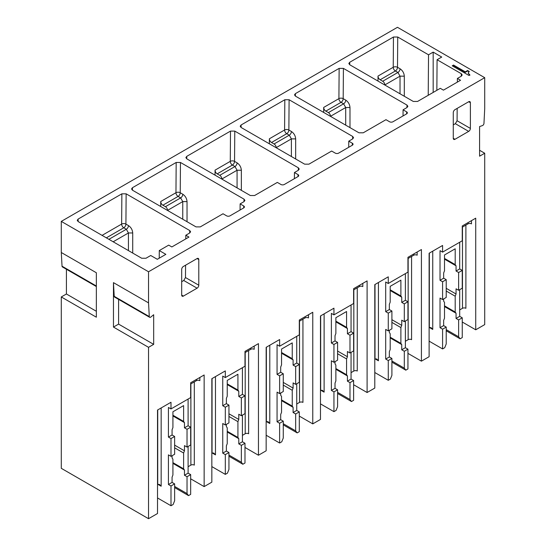 <?xml version="1.0" encoding="UTF-8"?>
<svg xmlns="http://www.w3.org/2000/svg" width="546" height="546" viewBox="0 0 546 546"><rect width="100%" height="100%" fill="white"/><g stroke="black" fill="none" stroke-linecap="round" stroke-linejoin="round"><path stroke-width="0.82" d="M484.712 77.675L397.461 27.3L61.288 221.389L148.539 271.765L148.539 302.88L149.283 316.571A1.815 1.051 -60 0 0 149.659 317.308A1.815 1.051 -60 0 0 150.826 317.042L153.672 314.728L153.672 344.362L148.539 347.324L148.539 518.7L157.521 513.513L157.521 410.046L170.994 402.272L170.994 408.934L190.67 397.577L190.67 382.76L204.143 374.986L204.143 486.602L211.841 482.152L211.841 378.685L225.314 370.911L225.314 377.579L244.983 366.216L244.983 351.399L258.456 343.625L258.456 455.241L266.155 450.791L266.155 347.324L279.627 339.551L279.627 346.219L299.304 334.855L299.304 320.038L312.776 312.264L312.776 423.88L320.475 419.43L320.475 315.963L333.947 308.19L333.947 314.858L353.624 303.494L353.624 288.677L367.096 280.903L367.096 392.519L374.795 388.07L374.795 284.609L388.267 276.829L388.267 283.497L407.944 272.133L407.944 257.323L421.416 249.542L421.416 361.159L429.115 356.709L429.115 253.248L442.588 245.468L442.588 252.136L462.257 240.772L462.257 225.962L475.73 218.182L475.73 329.798L484.712 324.611L484.712 153.235L479.579 156.197L479.579 126.57L482.432 125.594A1.815 1.051 -60 0 0 483.968 123.341L484.712 108.791L484.712 77.675L148.539 271.765M78.126 219.076L121.867 193.823L126.14 193.823L189.715 230.528L190.602 231.777L189.715 232.992L185.804 235.251L188.957 237.066L171.847 246.949L168.7 245.127L159.289 250.559L165.861 254.354L157.303 259.295L150.737 255.501L145.973 258.251L141.694 258.251L78.126 221.546L77.239 220.318L78.126 219.076L78.139 221.56M289.1 99.741L284.821 99.741L241.079 124.993L240.192 126.235L241.079 127.464L304.648 164.169L308.927 164.169L331.654 151.044L335.23 153.112A2.416 1.399 0 0 0 338.65 153.112L352.341 145.209A2.416 1.399 0 0 0 353.05 144.226A2.416 1.399 0 0 0 352.341 143.236L348.764 141.168L352.668 138.916L353.555 137.694L352.668 136.445L289.1 99.741L288.868 130.023A3.023 1.747 -60 0 1 286.732 133.702A3.023 1.747 60 0 1 284.589 129.996A3.023 1.734 -179.6 0 1 288.868 130.023L291.428 131.497A3.023 1.747 -60 0 1 289.291 135.183L286.732 133.702L271.505 142.492L274.065 143.973A3.023 1.747 -120 0 1 276.201 147.652L291.393 138.882L295.666 138.882C295.42 135.736 294.007 133.279 291.428 131.497M343.414 68.38L339.141 68.38L295.4 93.632L294.512 94.874L295.4 96.103L358.968 132.808L363.247 132.808L385.974 119.683L389.551 121.751A2.416 1.399 0 0 0 392.97 121.751L406.661 113.848A2.416 1.399 0 0 0 407.364 112.865A2.416 1.399 0 0 0 406.661 111.875L403.078 109.807L406.988 107.555L407.876 106.334L406.988 105.085L343.414 68.38L343.188 98.662A3.023 1.747 -60 0 1 341.052 102.341A3.023 1.747 60 0 1 338.909 98.642A3.023 1.734 -179.6 0 1 343.188 98.662L345.748 100.136A3.023 1.747 -60 0 1 343.611 103.822L341.052 102.341L325.819 111.131L328.378 112.612A3.023 1.747 -120 0 1 330.521 116.291L345.707 107.521L349.986 107.521C349.74 104.375 348.328 101.918 345.748 100.136M180.46 162.462L176.181 162.462L132.439 187.715L131.559 188.957L132.439 190.185L196.014 226.89L200.293 226.89L223.014 213.766L226.597 215.834A2.416 1.399 0 0 0 230.016 215.834L243.7 207.93A2.416 1.399 0 0 0 244.41 206.941A2.416 1.399 0 0 0 243.7 205.958L240.124 203.89L244.035 201.638L244.915 200.416L244.035 199.167L180.46 162.462L180.235 192.745A3.023 1.747 -60 0 1 178.092 196.424A3.023 1.747 60 0 1 175.955 192.718A3.023 1.734 -179.6 0 1 180.235 192.745L182.794 194.219A3.023 1.747 -60 0 1 180.651 197.905L178.092 196.424L162.865 205.214L165.424 206.695A3.023 1.747 -120 0 1 167.561 210.374L182.753 201.604L187.032 201.604C186.78 198.457 185.367 196 182.794 194.219M234.78 131.101L230.501 131.101L186.759 156.354L185.872 157.596L186.759 158.825L250.334 195.529L254.607 195.529L277.334 182.405L280.91 184.473A2.416 1.399 0 0 0 284.336 184.473L298.02 176.57A2.416 1.399 0 0 0 298.73 175.58A2.416 1.399 0 0 0 298.02 174.597L294.444 172.529L298.348 170.277L299.235 169.055L298.348 167.806L234.78 131.101L234.548 161.384A3.023 1.747 -60 0 1 232.412 165.063A3.023 1.747 60 0 1 230.275 161.357A3.023 1.734 -179.6 0 1 234.548 161.384L237.107 162.858A3.023 1.747 -60 0 1 234.971 166.544L232.412 165.063L217.185 173.853L219.745 175.334A3.023 1.747 -120 0 1 221.881 179.013L237.073 170.243L241.352 170.243C241.1 167.096 239.687 164.639 237.107 162.858M428.221 95.291L428.528 54.798L397.734 37.019L393.454 37.019L349.713 62.271L348.833 63.513L349.713 64.742L413.288 101.447L417.567 101.447L440.288 88.329L443.441 90.145L460.551 80.269L457.398 78.447L461.309 76.194L462.189 74.973L461.309 73.724L437.08 59.739L441.728 57.057L433.176 52.116L433.176 92.431M428.528 54.798L433.176 52.116M468.864 75.409L452.231 65.807L453.535 65.056L465.288 71.84L467.594 70.509L469.28 71.478L468.181 73.028L469.84 74.843L468.864 75.409M468.181 73.212L469.84 75.341M148.539 518.7L61.288 468.325L61.288 296.949L66.421 293.987L66.421 269.253M61.288 221.389L61.288 252.505L62.032 266.195A1.815 1.051 120 0 0 62.408 266.939L96.355 286.541M455.35 123.689L457.077 120.734L470.386 128.419A2.416 1.399 -60 0 1 468.673 131.381L455.35 123.689L453.276 124.891M454.989 139.285A2.416 1.399 -60 0 1 453.781 139.407A2.416 1.399 -60 0 1 453.276 138.295L454.989 139.285L468.673 131.381M470.386 128.419L470.386 102.737A2.416 1.399 -60 0 0 469.888 101.631A2.416 1.399 -60 0 0 468.673 101.747L454.989 109.65A2.416 1.399 -60 0 0 453.276 112.612L453.276 138.295M183.756 280.494L185.483 277.539L198.792 285.224L198.792 259.541A2.416 1.399 -60 0 0 198.294 258.435A2.416 1.399 -60 0 0 197.086 258.551L183.395 266.455A2.416 1.399 -60 0 0 181.688 269.417L181.688 295.099L183.395 296.089L197.086 288.186L183.756 280.494L181.688 281.688M198.792 285.224A2.416 1.399 -60 0 1 197.086 288.186M183.395 296.089A2.416 1.399 -60 0 1 182.187 296.205A2.416 1.399 -60 0 1 181.688 295.099M479.579 150.273L484.712 153.235M452.661 66.052L453.535 65.547L465.288 72.331L465.288 71.84M465.288 72.331L467.594 71L467.594 70.509M467.594 71L468.884 71.744M453.535 65.547L453.535 65.056M457.371 82.105L457.398 78.447M457.077 120.734L457.173 108.395M384.841 85.019L384.834 84.937A3.023 1.747 -120 0 0 382.698 81.252L380.139 79.771A3.023 1.747 -120 0 1 378.003 76.071L378.003 81.074M436.855 90.308L437.08 59.739M462.257 270.406L458.626 272.509L458.626 290.288L462.257 288.186L462.257 270.406L459.691 268.925L459.691 242.26M446.218 330.787L460.121 338.807L462.257 337.571L462.257 317.82L459.691 316.339L459.691 289.667M462.257 322.017L475.73 329.798M407.944 353.378L421.416 361.159M429.115 341.154L442.588 348.935L442.588 329.177L440.021 327.696L440.021 298.061L442.588 299.549L442.588 281.77L440.021 280.282L440.021 250.655L442.588 252.136M462.257 317.82L458.626 319.922L458.626 336.793L446.218 329.634M460.121 338.807L458.626 336.793M459.691 316.339L456.06 318.434L456.06 313.233L455.2 312.019L455.2 296.212L456.06 294.007L456.06 288.807L458.626 290.288M458.626 319.922L456.06 318.434M459.691 268.925L456.06 271.028L456.06 265.82L455.2 264.605L455.2 248.799L444.512 254.975L444.512 270.775L443.652 272.986L443.652 278.187L440.021 280.282M458.626 272.509L456.06 271.028M471.457 220.652L471.457 223.86A2.416 1.399 0 0 0 468.031 223.86L462.257 227.197M459.691 309.916L462.476 308.313A2.416 1.399 180 0 1 465.895 308.313L465.895 225.095M432.746 251.146L432.746 329.429L431.04 327.62L429.115 327.573M442.588 299.549L446.218 297.447L446.218 279.668L442.588 281.77M442.588 329.177L446.218 327.081L443.652 325.6L443.652 320.393L444.512 318.188L444.512 302.388L443.652 301.167L443.652 298.928M443.652 325.6L440.021 327.696M446.218 327.081L446.218 343.953L444.724 347.7L442.588 348.935M446.218 279.668L443.652 278.187M444.512 306.565L456.06 313.233M446.218 288.329L456.06 294.007M444.512 259.152L456.06 265.82M446.218 291.025L455.2 296.212M444.512 305.842L455.2 312.019M444.512 258.429L455.2 264.605M61.288 252.505L96.355 272.754L96.355 317.199L61.288 296.949M149.659 317.308L114.585 297.065A1.815 1.051 120 0 1 114.216 296.321L113.466 282.63L113.466 327.074L148.539 347.324M113.466 282.63L148.539 302.88M159.234 258.183L159.289 250.559M185.776 238.902L185.804 235.251M185.483 277.539L185.579 265.192M157.521 497.959L170.994 505.739L170.994 485.981L168.427 484.5L168.427 454.866L170.994 456.347L170.994 438.568L168.427 437.087L168.427 407.452L170.994 408.934M190.67 427.211L187.032 429.306L187.032 447.092L190.67 444.99L190.67 427.211L188.104 425.73L188.104 399.058M174.631 487.585L188.527 495.611L190.67 494.376L190.67 474.624L188.104 473.143L188.104 446.471M190.67 478.822L204.143 486.602M66.421 293.987L96.355 311.275M113.466 327.074L118.598 324.112L153.672 344.362M118.598 324.112L118.598 299.379M161.152 407.951L161.152 486.227L159.446 484.418L157.521 484.377M170.994 456.347L174.631 454.252L174.631 436.472L170.994 438.568M170.994 485.981L174.631 483.879L172.065 482.398L172.065 477.197L172.918 474.993L172.918 459.186L172.065 457.971L172.065 455.733M172.065 482.398L168.427 484.5M174.631 483.879L174.631 500.757L173.13 504.504L170.994 505.739M174.631 436.472L172.065 434.991L172.065 429.784L172.918 427.579L172.918 411.78L183.613 405.603L183.613 421.41L184.466 422.624L184.466 427.825L188.104 425.73M172.065 434.991L168.427 437.087M190.67 474.624L187.032 476.719L187.032 493.598L174.631 486.431M188.527 495.611L187.032 493.598M188.104 473.143L184.466 475.238L184.466 470.038L183.613 468.816L183.613 453.016L184.466 450.812L184.466 445.604L187.032 447.092M187.032 476.719L184.466 475.238M187.032 429.306L184.466 427.825M199.863 377.45L199.863 380.664A2.416 1.399 0 0 0 196.444 380.664L190.67 383.995M188.104 466.721L190.882 465.117A2.416 1.399 180 0 1 194.301 465.117L194.301 381.9M172.918 415.233L183.613 421.41M172.918 415.956L184.466 422.624M174.631 445.133L184.466 450.812M172.918 463.37L184.466 470.038M174.631 447.829L183.613 453.016M172.918 462.646L183.613 468.816M403.037 115.943L403.078 109.807M325.819 111.131A3.023 1.747 -120 0 1 323.682 107.432L323.682 112.435M407.944 301.767L404.306 303.869L404.306 321.649L407.944 319.546L407.944 301.767L405.378 300.286L405.378 273.621M391.905 362.141L405.801 370.168L407.944 368.932L407.944 349.181L405.378 347.7L405.378 321.028M353.624 384.739L367.096 392.519M374.795 372.515L388.267 380.296L388.267 360.537L385.701 359.056L385.701 329.422L388.267 330.91L388.267 313.124L385.701 311.643L385.701 282.016L388.267 283.497M405.378 300.286L401.74 302.388L401.74 297.181L400.887 295.966L400.887 280.159L390.192 286.336L390.192 302.136L389.339 304.34L389.339 309.548L385.701 311.643M404.306 303.869L401.74 302.388M417.137 252.013L417.137 255.221A2.416 1.399 0 0 0 413.718 255.221L407.944 258.551M407.944 349.181L404.306 351.276L404.306 368.154L391.905 360.995M405.801 370.168L404.306 368.154M405.378 347.7L401.74 349.795L401.74 344.594L400.887 343.379L400.887 327.573L401.74 325.368L401.74 320.168L404.306 321.649M404.306 351.276L401.74 349.795M405.378 341.277L408.155 339.673A2.416 1.399 180 0 1 411.575 339.673L411.575 256.456M378.426 282.507L378.426 360.783L376.72 358.975L374.795 358.934M388.267 330.91L391.905 328.808L391.905 311.029L388.267 313.124M388.267 360.537L391.905 358.442L389.339 356.961L385.701 359.056M389.339 356.961L389.339 351.754L390.192 349.549L390.192 333.749L389.339 332.528L389.339 330.289M391.905 358.442L391.905 375.314L390.404 379.06L388.267 380.296M391.905 311.029L389.339 309.548M391.905 319.69L401.74 325.368M390.192 290.513L401.74 297.181M390.192 289.79L400.887 295.966M390.192 337.926L401.74 344.594M391.905 322.386L400.887 327.573M390.192 337.203L400.887 343.379M348.717 147.304L348.764 141.168M271.505 142.492A3.023 1.747 -120 0 1 269.362 138.793L269.362 143.796M353.624 333.128L349.986 335.23L349.986 353.009L353.624 350.907L353.624 333.128L351.058 331.647L351.058 304.975M337.585 393.502L351.481 401.528L353.624 400.293L353.624 380.542L351.058 379.06L351.058 352.388M299.304 416.1L312.776 423.88M320.475 403.876L333.947 411.657L333.947 391.898L331.381 390.417L331.381 360.783L333.947 362.264L333.947 344.485L331.381 343.004L331.381 313.377L333.947 314.858M351.058 331.647L347.42 333.749L347.42 328.542L346.567 327.327L346.567 311.52L335.872 317.697L335.872 333.497L335.019 335.701L335.019 340.909L331.381 343.004M349.986 335.23L347.42 333.749M362.817 283.374L362.817 286.582A2.416 1.399 0 0 0 359.398 286.582L353.624 289.912M353.624 380.542L349.986 382.637L349.986 399.515L337.585 392.356M351.481 401.528L349.986 399.515M351.058 379.06L347.42 381.156L347.42 375.955L346.567 374.74L346.567 358.934L347.42 356.729L347.42 351.528L349.986 353.009M349.986 382.637L347.42 381.156M351.058 372.638L353.835 371.034A2.416 1.399 180 0 1 357.255 371.034L357.255 287.817M324.112 313.868L324.112 392.144L322.399 390.335L320.475 390.294M333.947 362.264L337.585 360.169L337.585 342.39L333.947 344.485M333.947 391.898L337.585 389.803L335.019 388.322L331.381 390.417M335.019 388.322L335.019 383.115L335.872 380.91L335.872 365.11L335.019 363.889L335.019 361.65M337.585 389.803L337.585 406.674L336.083 410.421L333.947 411.657M337.585 342.39L335.019 340.909M337.585 351.051L347.42 356.729M335.872 321.874L347.42 328.542M335.872 321.15L346.567 327.327M335.872 369.287L347.42 375.955M337.585 353.747L346.567 358.934M335.872 368.564L346.567 374.74M294.396 178.665L294.444 172.529M217.185 173.853A3.023 1.747 -120 0 1 215.049 170.154L215.049 175.157M299.304 364.489L295.666 366.591L295.666 384.37L299.304 382.268L299.304 364.489L296.737 363.008L296.737 336.336M283.265 424.863L297.167 432.889L299.304 431.654L299.304 411.902L296.737 410.421L296.737 383.749M244.983 447.461L258.456 455.241M266.155 435.237L279.627 443.018L279.627 423.259L277.061 421.778L277.061 392.144L279.627 393.625L279.627 375.846L277.061 374.365L277.061 344.738L279.627 346.219M296.737 363.008L293.1 365.103L293.1 359.903L292.246 358.688L292.246 342.881L281.552 349.058L281.552 364.858L280.699 367.062L280.699 372.27L277.061 374.365M295.666 366.591L293.1 365.103M308.497 314.735L308.497 317.943A2.416 1.399 0 0 0 305.077 317.943L299.304 321.273M299.304 411.902L295.666 413.998L295.666 430.876L283.265 423.716M297.167 432.889L295.666 430.876M296.737 410.421L293.1 412.517L293.1 407.316L292.246 406.101L292.246 390.294L293.1 388.09L293.1 382.889L295.666 384.37M295.666 413.998L293.1 412.517M296.737 403.999L299.515 402.395A2.416 1.399 180 0 1 302.941 402.395L302.941 319.178M269.792 345.229L269.792 423.505L268.079 421.696L266.155 421.655M279.627 393.625L283.265 391.53L283.265 373.751L279.627 375.846M279.627 423.259L283.265 421.164L280.699 419.683L277.061 421.778M280.699 419.683L280.699 414.475L281.552 412.271L281.552 396.464L280.699 395.249L280.699 393.011M283.265 421.164L283.265 438.035L281.77 441.782L279.627 443.018M283.265 373.751L280.699 372.27M283.265 382.412L293.1 388.09M281.552 353.235L293.1 359.903M281.552 352.511L292.246 358.688M281.552 400.648L293.1 407.316M283.265 385.107L292.246 390.294M281.552 399.925L292.246 406.101M240.076 210.026L240.124 203.89M162.865 205.214A3.023 1.747 -120 0 1 160.729 201.515L160.729 206.518M244.983 395.85L241.352 397.952L241.352 415.731L244.983 413.629L244.983 395.85L242.417 394.369L242.417 367.697M228.945 456.224L242.847 464.25L244.983 463.015L244.983 443.263L242.417 441.782L242.417 415.11M211.841 466.598L225.314 474.378L225.314 454.62L222.748 453.139L222.748 423.505L225.314 424.986L225.314 407.207L222.748 405.726L222.748 376.092L225.314 377.579M242.417 394.369L238.786 396.464L238.786 391.264L237.926 390.049L237.926 374.242L227.238 380.419L227.238 396.219L226.378 398.423L226.378 403.63L222.748 405.726M241.352 397.952L238.786 396.464M254.183 346.089L254.183 349.303A2.416 1.399 0 0 0 250.757 349.303L244.983 352.634M244.983 443.263L241.352 445.359L241.352 462.237L228.945 455.071M242.847 464.25L241.352 462.237M242.417 441.782L238.786 443.878L238.786 438.677L237.926 437.462L237.926 421.655L238.786 419.451L238.786 414.243L241.352 415.731M241.352 445.359L238.786 443.878M242.417 435.36L245.202 433.756A2.416 1.399 180 0 1 248.621 433.756L248.621 350.539M215.472 376.59L215.472 454.866L213.766 453.057L211.841 453.016M225.314 424.986L228.945 422.891L228.945 405.112L225.314 407.207M225.314 454.62L228.945 452.525L226.378 451.037L222.748 453.139M226.378 451.037L226.378 445.836L227.238 443.632L227.238 427.825L226.378 426.61L226.378 424.372M228.945 452.525L228.945 469.396L227.45 473.143L225.314 474.378M228.945 405.112L226.378 403.63M228.945 413.772L238.786 419.451M227.238 384.596L238.786 391.264M227.238 383.872L237.926 390.049M227.238 432.009L238.786 438.677M228.945 416.468L237.926 421.655M227.238 431.285L237.926 437.462M349.713 62.271L349.733 64.756M378.003 76.071L393.229 67.281A3.023 1.734 -179.6 0 1 397.508 67.301A3.023 1.747 -60 0 1 395.365 70.98A3.023 1.747 60 0 1 393.229 67.281L393.454 37.019M397.734 37.019L397.508 67.301L400.068 68.776A3.023 1.747 -60 0 1 397.925 72.461L395.365 70.98L380.139 79.771M384.834 84.937L400.027 76.16L404.306 76.16C404.054 73.014 402.641 70.557 400.068 68.776M404.306 76.16L404.306 96.26M461.309 73.724L461.268 76.215M429.327 253.126L429.327 327.45L432.746 329.429M468.673 101.747L470.386 102.737M400.027 93.789L400.027 76.16L397.925 72.461L382.698 81.252M462.476 308.313L462.476 227.068M468.031 223.86L468.031 222.625M121.867 193.823L121.635 224.078A3.023 1.734 -179.6 0 1 125.914 224.099A3.023 1.747 -60 0 1 123.778 227.784A3.023 1.747 60 0 1 121.635 224.078L102.075 235.374M126.14 193.823L125.914 224.099L128.474 225.58A3.023 1.747 -60 0 1 126.338 229.265L123.778 227.784L106.354 237.844M113.172 241.782L128.433 232.965L132.712 232.965C132.466 229.818 131.054 227.354 128.474 225.58M132.712 232.965L132.712 253.064M189.715 230.528L189.674 233.019M157.733 409.923L157.733 484.254L161.152 486.227M62.032 266.195L96.355 286.008M114.216 296.321L149.283 316.571M197.086 258.551L198.792 259.541M128.433 250.594L128.433 232.965L126.338 229.265L108.913 239.319M190.882 465.117L190.882 383.872M196.444 380.664L196.444 379.429M295.4 93.632L295.413 96.116M323.682 107.432L338.909 98.642L339.141 68.38M349.986 107.521L349.986 127.621M406.988 105.085L406.947 107.576M406.661 111.875L406.661 113.848M375.006 284.48L375.006 358.811L378.426 360.783M345.707 125.15L345.707 107.521L343.611 103.822L328.378 112.612M408.155 339.673L408.155 258.429M413.718 255.221L413.718 253.986M241.079 124.993L241.1 127.477M269.362 138.793L284.589 129.996L284.821 99.741M295.666 138.882L295.666 158.982M352.668 136.445L352.634 138.937M352.341 143.236L352.341 145.209M320.686 315.841L320.686 390.172L324.112 392.144M291.393 156.511L291.393 138.882L289.291 135.183L274.065 143.973M353.835 371.034L353.835 289.79M359.398 286.582L359.398 285.346M186.759 156.354L186.78 158.838M215.049 170.154L230.275 161.357L230.501 131.101M241.352 170.243L241.352 190.342M298.348 167.806L298.314 170.297M298.02 174.597L298.02 176.57M266.373 347.201L266.373 421.532L269.792 423.505M237.073 187.872L237.073 170.243L234.971 166.544L219.745 175.334M299.515 402.395L299.515 321.15M305.077 317.943L305.077 316.707M132.439 187.715L132.46 190.199M160.729 201.515L175.955 192.718L176.181 162.462M187.032 201.604L187.032 221.703M244.035 199.167L243.994 201.658M243.7 205.958L243.7 207.93M212.053 378.562L212.053 452.893L215.472 454.866M182.753 219.233L182.753 201.604L180.651 197.905L165.424 206.695M245.202 433.756L245.202 352.511M250.757 349.303L250.757 348.068"/></g></svg>

